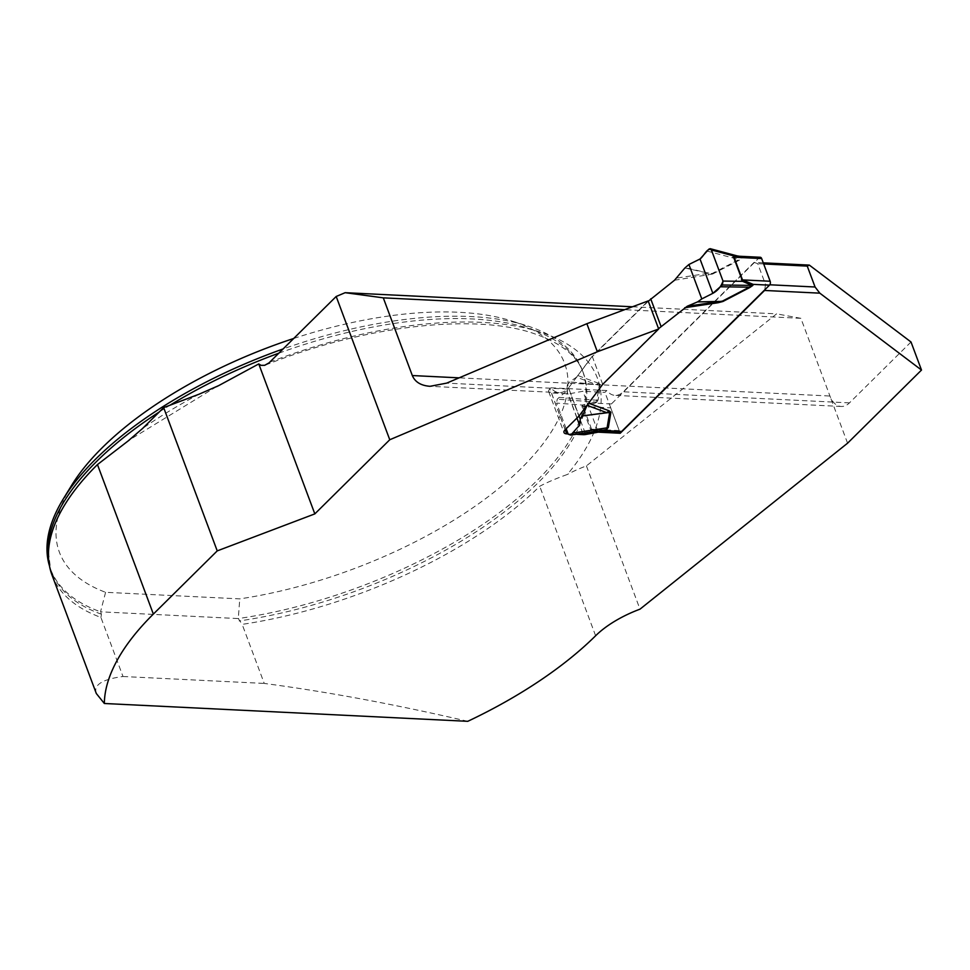 <?xml version="1.0" encoding="UTF-8"?>
<svg xmlns="http://www.w3.org/2000/svg" width="970" height="970" viewBox="0 0 970 970"><rect width="100%" height="100%" fill="white"/><g stroke="black" fill="none" stroke-linecap="round" stroke-linejoin="round"><path stroke-width="0.73" stroke-dasharray="4.85 3.64" d="M96.309 693.501C93.314 684.965 102.214 679.291 122.996 676.502L100.916 617.441A284.586 125.203 -20.5 0 1 52.028 575.089M467.782 721.316C395.724 704.511 327.884 691.877 264.24 683.426L242.16 624.365A284.586 125.203 -20.5 0 0 539.732 486.261C547.201 482.332 556.404 478.404 567.341 474.475A295.232 129.883 159.5 0 0 547.577 334.638A295.232 129.883 159.5 0 0 269.866 362.101M100.916 617.441L101.426 614.204L100.528 611.815A283.883 124.887 159.5 0 1 50.561 569.123A283.883 124.887 159.5 0 1 49.482 565.946M278.887 353.165A283.883 124.887 -20.5 0 1 583.249 372.686L582.364 370.297A283.883 124.887 159.5 0 1 238.28 618.569L242.16 624.365M582.364 370.297A283.883 124.887 159.5 0 0 526.843 325.738A283.883 124.887 159.5 0 0 283.191 348.921M71.428 485.667A269.684 118.643 -20.5 0 0 105.597 592.306L239.772 598.878A269.684 118.643 -20.5 0 0 524.588 464.994A269.684 118.643 -20.5 0 0 511.857 320.997L526.843 325.738M293.764 338.457A269.684 118.643 -20.5 0 1 511.857 320.997M105.597 592.306L100.528 611.815L238.28 618.569L239.772 598.878M122.996 676.502L264.24 683.426M577.295 434.366L568.117 433.917M602.697 384.35L592.209 356.293L648.178 300.93M592.209 356.293L568.565 387.915L579.066 415.972L567.377 384.738L566.759 390.837L559.169 397.397L596.768 400.246L595.762 402.101L582.158 405.036L556.586 403.096L566.177 428.728M597.823 431.25L582.885 391.274L570.445 393.59A7.093 3.128 -20.5 0 1 568.032 393.771L551.481 392.959A7.093 3.128 -20.5 0 1 548.705 391.625A7.093 3.128 -20.5 0 1 549.844 388.861L550.924 387.794A22.71 14.271 -87.2 0 0 559.169 392.632A22.71 14.271 -87.2 0 0 567.426 389.055L568.565 387.915M632.452 306.775L776.606 313.843L586.413 465.891A70.968 31.222 159.5 0 0 567.341 474.475M911.012 341.998L849.465 402.877A22.71 14.271 92.8 0 1 841.208 406.466A22.71 14.271 92.8 0 1 829.944 396.027L800.893 318.33L624.583 309.685M763.269 262.846L754.078 262.385L623.286 391.795A22.71 14.271 92.8 0 1 615.029 395.372A22.71 14.271 92.8 0 1 606.784 390.534L604.94 392.353L582.885 391.274M550.924 387.794L606.784 390.534M754.078 262.385L757.74 263.67L765.56 284.574L764.651 289.957M619.697 431.82L604.94 392.353M847.574 443.193L829.944 396.027L459.125 377.851M586.413 465.891L639.982 609.172M800.893 318.33L776.606 313.843M769.816 284.78L765.56 284.574M763.681 263.961L757.74 263.67M760.262 257.268A2.837 1.782 -87.2 0 0 759.231 257.717L611.391 403.957A2.837 1.782 -87.2 0 0 610.736 407.873L619.212 430.559A2.837 1.782 -87.2 0 0 620.63 431.868M600.636 384.835L598.757 383.32L596.259 384.496L569.729 381.889L599.302 385.09L596.768 400.246A11.361 9.882 -170.5 0 0 598.09 399.992L600.636 384.835L596.259 384.496L576.544 377.16L569.984 381.659M576.544 377.16L592.318 356.596L602.588 384.047L658.557 328.684M648.287 301.221L592.318 356.596M674.489 280.257L712.635 274.025L685.184 267.671M602.588 384.047L587.177 405.12M599.836 430.85L591.579 429.201L583.091 406.527L595.071 403.156L594.646 402.223M712.635 274.025L739.54 260.069L742.887 256.917L739.479 256.25M707.081 251.06L738.958 259.572L712.065 273.54L708.706 273.249L676.733 278.05M684.832 268.035L708.706 273.249L708.015 275.225M569.729 381.889L567.377 384.738M737.612 256.031L741.601 257.826L738.958 259.572A11.361 2.716 -117.4 0 0 739.54 260.069M559.169 397.397L557.241 399.167L556.586 403.096M568.226 434.208L591.736 430.632L600.842 430.789M742.608 257.935A11.361 7.287 -134.7 0 1 741.601 257.826L708.937 249.096M759.231 257.717L742.887 256.917A11.361 10.197 161.5 0 1 740.983 257.438M592.367 429.516A11.361 0.885 125 0 1 591.736 430.632L590.451 429.201L581.976 406.515L582.158 405.036A11.361 7.918 -148.6 0 1 583.673 406.248M611.391 403.957L595.071 403.156L596.78 402.211A11.361 7.287 -134.7 0 1 595.762 402.101L557.241 399.167M576.944 418.07L566.759 390.837M595.616 635.762L539.732 486.261M101.426 614.204A283.883 124.887 -20.5 0 1 51.446 571.512A283.883 124.887 -20.5 0 1 48.949 562.6M159.286 411.947A283.883 124.887 -20.5 0 1 169.944 405.242M265.574 365.011C369.267 323.798 477.883 313.734 534.215 333.668C561.109 343.041 577.453 356.038 583.249 372.686A283.883 124.887 -20.5 0 1 239.178 620.958M199.141 394.172A295.232 129.883 159.5 0 0 142.626 428.425M567.426 389.055L446.661 383.126M849.465 402.877L623.286 391.795M565.134 429.758L549.844 388.861M565.207 429.674L551.481 392.959M582.885 433.517L568.032 393.771M585.237 433.166L570.445 393.59M596.78 402.211L598.09 399.992M598.757 383.32L578.096 375.632M619.212 430.559L591.579 429.201A11.361 4.995 159.5 0 0 590.451 429.201M581.976 406.515A11.361 4.995 159.5 0 1 583.091 406.527L610.736 407.873M48.5 552.1L50.561 569.123M216.492 386.678L129.398 439.98M841.208 406.466L615.029 395.372M559.169 392.632L430.037 386.303M548.705 391.625L563.994 432.511M600.891 430.777L599.775 430.838"/><path stroke-width="1.45" d="M97.461 464.582L153.357 614.083A284.586 125.203 -20.5 0 0 104.348 703.492L96.309 693.501L52.028 575.089A284.586 125.203 -20.5 0 1 48.5 552.1A284.586 125.203 -20.5 0 1 97.461 464.582L127.919 441.12L142.626 428.425L163.663 407.618L217.231 550.887L314.826 513.894L389.758 439.749L336.19 296.481L269.005 362.889L264.664 365.314L261.027 365.338L258.76 363.932L314.826 513.894M763.269 262.846L809.319 265.101L807.258 266.107L815.067 286.999L819.82 293.158L921.5 370.055L847.574 443.193L639.982 609.172A70.968 31.222 159.5 0 0 595.616 635.762A284.586 125.203 -20.5 0 1 467.782 721.316L104.348 703.492M283.191 348.921A283.883 124.887 159.5 0 0 63.22 499.065A283.883 124.887 159.5 0 0 49.482 565.946M63.22 499.065L71.428 485.667A269.684 118.643 -20.5 0 1 293.764 338.457M163.663 407.618L199.141 394.172L218.747 385.587L258.76 363.932M819.82 293.158L764.578 290.454L620.23 433.25L619.697 431.82M577.295 434.366L583.322 434.669A7.093 3.128 -20.5 0 0 585.734 434.475L598.175 432.171L620.23 433.25M568.117 433.917L566.771 433.857A7.093 3.128 -20.5 0 1 563.994 432.511A7.093 3.128 -20.5 0 1 565.134 429.758L579.066 415.972L602.697 384.35L658.666 328.988L597.35 351.758L389.758 439.749M153.357 614.083L217.231 550.887M658.666 328.988L648.178 300.93L586.862 323.701L446.661 383.126L430.037 386.303C420.968 385.636 415.063 382.047 412.323 375.548L383.283 297.851L624.583 309.685M632.452 306.775L345.162 292.685L336.19 296.481M809.319 265.101L911.012 341.998L921.5 370.055M598.175 432.171L597.823 431.25M815.067 286.999L769.816 284.78M807.258 266.107L763.681 263.961M345.162 292.685L383.283 297.851M586.862 323.701L597.35 351.758M600.309 430.874L620.63 431.868A2.837 1.782 -87.2 0 0 621.661 431.42L769.489 285.168A2.837 1.782 -87.2 0 0 770.144 281.251L761.668 258.566A2.837 1.782 -87.2 0 0 760.262 257.268L739.504 256.25M720.443 286.768L749.276 287.181L751.908 285.41L742.632 281.348L723.014 281.07L722.359 284.986L712.853 293.328L701.783 298.918L688.918 264.495L684.832 268.035L674.489 280.257L648.287 301.221M722.905 301.488L718.285 302.688L719.243 301.427L697.503 301.912L687.269 306.229L722.383 301.137L749.276 287.181A11.361 2.716 62.6 0 1 749.798 287.52L722.905 301.488L697.503 301.912M658.557 328.684L687.269 306.229M588.62 403.193L609.027 410.771L610.894 412.286L582.449 415.912L606.796 412.674L587.08 405.339L582.655 415.536M610.894 412.286L608.36 427.455L605.328 430.619L600.345 430.862M739.419 256.25L734.023 257.208L742.499 279.893L753.156 284.368A11.361 10.197 -18.5 0 0 751.362 285.192M701.783 298.918L697.903 301.682M650.712 298.821L660.982 326.284M688.918 264.495L700.013 259.002L708.937 249.096L710.21 248.684L711.386 249.957L733.053 255.753L737.418 255.959M566.177 428.728L568.226 434.208L570.663 435.069L572.518 433.105L607.087 427.843L609.633 412.686L606.796 412.674L609.027 410.771M572.518 433.105L579.587 425.163L580.254 419.149L582.449 415.912M580.254 419.149L579.066 415.972M711.386 249.957L723.014 281.07M601.824 430.632L606.08 429.674L607.087 427.843A11.361 9.882 9.5 0 1 608.36 427.455M601.667 430.668L570.663 435.069L606.08 429.674A11.361 7.287 45.3 0 1 607.038 429.661M600.842 430.789L601.497 430.68M734.569 256.965A11.361 9.179 28.3 0 1 733.053 255.753L742.632 281.348A11.361 2.146 -47.3 0 1 743.275 280.233M769.489 285.168L753.156 284.368L752.878 285.398A11.361 7.287 45.3 0 0 751.908 285.41L722.359 284.986M621.661 431.42L605.328 430.619L605.013 429.977M712.853 293.328L700.013 259.002C703.723 256.48 707.506 246.816 711.386 249.957L723.014 281.07C721.134 286.574 717.739 290.66 712.853 293.328L700.013 259.002M579.587 425.163L576.944 418.07M48.949 562.6A283.883 124.887 -20.5 0 1 159.286 411.947M169.944 405.242A283.883 124.887 -20.5 0 1 278.887 353.165M412.323 375.548L459.125 377.851M566.771 433.857L565.207 429.674M583.322 434.669L582.885 433.517M585.734 434.475L585.237 433.166M752.878 285.398L749.798 287.52M718.285 302.688L684.759 307.72M741.468 279.796A11.361 4.995 -20.5 0 0 742.499 279.893L770.144 281.251M761.668 258.566L734.023 257.208A11.361 4.995 -20.5 0 1 732.993 257.111M218.747 385.575L216.492 386.678M129.398 439.98L127.919 441.12M710.21 248.684L737.77 256.056M737.151 255.886L739.395 256.25"/></g></svg>
